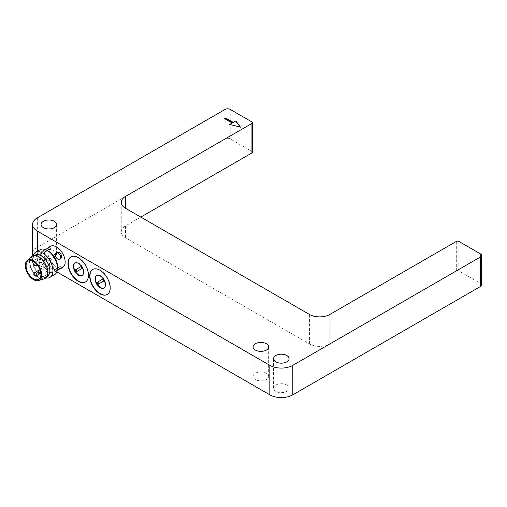 <?xml version="1.0" encoding="UTF-8"?>
<svg xmlns="http://www.w3.org/2000/svg" width="507" height="507" viewBox="0 0 507 507"><rect width="100%" height="100%" fill="white"/><g stroke="black" fill="none" stroke-linecap="round" stroke-linejoin="round"><path stroke-width="0.38" stroke-dasharray="2.54 1.9" d="M252.467 152.195A1.806 1.046 0 0 0 251.941 151.46L230.222 138.918A3.612 2.085 0 0 0 225.114 138.918L37.341 247.334A16.256 9.386 0 0 0 32.575 253.969M481.65 284.947A3.612 2.085 0 0 0 480.592 283.47L458.873 270.934A1.806 1.046 0 0 0 456.319 270.934L329.861 343.942A14.45 8.346 180 0 1 309.422 343.942L125.476 237.745A14.45 8.346 180 0 1 121.243 231.845A14.45 8.346 180 0 1 125.476 225.945L140.807 217.097M32.847 255.686A16.256 9.386 0 0 0 37.341 260.604L56.854 271.872M255.389 379.566A7.77 4.487 180 0 1 253.113 376.39A7.77 4.487 180 0 1 260.883 371.91A7.77 4.487 180 0 1 268.647 376.39A7.77 4.487 180 0 1 263.855 380.535A7.77 4.487 180 0 1 255.389 379.566M275.827 391.366A7.77 4.487 180 0 1 273.552 388.191A7.77 4.487 180 0 1 281.322 383.71A7.77 4.487 180 0 1 289.085 388.191A7.77 4.487 180 0 1 284.294 392.336A7.77 4.487 180 0 1 275.827 391.366M43.342 257.138A7.77 4.487 180 0 1 41.067 253.969A7.77 4.487 180 0 1 48.837 249.482A7.77 4.487 180 0 1 56.6 253.969A7.77 4.487 180 0 1 51.809 258.114A7.77 4.487 180 0 1 43.342 257.138M50.383 246.326A12.238 7.066 -120 0 0 48.507 256.13A12.238 7.066 -120 0 0 56.499 266.91A12.238 7.066 -120 0 0 62.614 267.512M57.487 266.34A12.238 7.066 60 0 1 54.952 271.942A12.238 7.066 60 0 1 48.837 271.334A12.238 7.066 60 0 1 40.839 260.554A12.238 7.066 60 0 1 42.715 250.75A12.238 7.066 60 0 1 48.837 251.352M58.349 269.566L56.448 270.446L55.307 271.524L57.272 270.421M48.615 265.624C51.302 263.83 47.519 257.664 44.762 259.527C41.054 261.403 44.895 268.057 48.374 265.782L48.615 265.624M45.193 249.495L43.253 250.642L45.022 250.04L46.473 248.994M85.569 281.898A14.45 8.346 -120 0 0 85.696 281.822A14.45 8.346 -120 0 0 87.914 270.244A14.45 8.346 -120 0 0 78.471 257.512A14.45 8.346 -120 0 0 71.246 256.796A14.45 8.346 -120 0 0 71.119 256.872M107.281 294.434A14.45 8.346 -120 0 0 107.414 294.364A14.45 8.346 -120 0 0 109.626 282.779A14.45 8.346 -120 0 0 100.183 270.047A14.45 8.346 -120 0 0 92.958 269.331A14.45 8.346 -120 0 0 92.832 269.407M224.601 118.86L232.269 123.283M230.07 124.551L229.715 124.462M229.715 124.76L240.445 127.118M240.445 127.415L240.172 127.054M56.074 253.05A3.612 2.947 60 0 0 55.637 253.247A3.612 2.947 60 0 0 54.889 257.848A3.612 2.947 60 0 0 59.249 259.502A3.612 2.947 60 0 0 59.636 259.223M60.06 259.033L59.249 259.502M55.307 271.524L54.319 269.806L60.574 266.194L57.348 268.057M45.573 259.058A3.612 2.947 -120 0 1 49.933 260.712A3.612 2.947 -120 0 1 49.185 265.313A3.612 2.947 -120 0 1 44.825 263.659A3.612 2.947 -120 0 1 45.573 259.058L44.762 259.527M49.185 249.52L47.278 250.616L49.185 249.52M54.496 274.762A14.45 8.346 60 0 1 47.265 274.046A14.45 8.346 60 0 1 37.829 261.314A14.45 8.346 60 0 1 40.04 249.736M45.871 277.906A14.45 8.346 60 0 1 42.74 276.664L42.74 276.664A14.45 8.346 60 0 1 32.518 258.963A14.45 8.346 60 0 1 33.012 255.629M82.267 275.447A7.225 4.17 -120 0 0 82.464 275.345A7.225 4.17 -120 0 0 83.573 269.553A7.225 4.17 -120 0 0 78.851 263.19A7.225 4.17 -120 0 0 75.239 262.829A7.225 4.17 -120 0 0 75.055 262.949M103.986 287.982A7.225 4.17 -120 0 0 104.182 287.881A7.225 4.17 -120 0 0 105.291 282.095A7.225 4.17 -120 0 0 100.57 275.726A7.225 4.17 -120 0 0 96.957 275.364A7.225 4.17 -120 0 0 96.767 275.485M47.29 276.366A12.238 7.066 60 0 1 41.168 275.757L41.168 275.757A12.238 7.066 60 0 1 32.518 260.775A12.238 7.066 60 0 1 35.053 255.173M38.614 277.234A12.238 7.066 60 0 1 30.623 266.454A12.238 7.066 60 0 1 32.499 256.65A12.238 7.066 60 0 1 44.73 263.71A12.238 7.066 60 0 1 44.73 277.842A12.238 7.066 60 0 1 38.614 277.234M81.792 266.143L81.152 266.511L81.792 266.143A5.78 3.34 -120 0 1 82.875 268.019L82.235 268.387M82.875 268.019L76.557 271.663M103.504 278.679L102.864 279.046L103.504 278.679A5.78 3.34 -120 0 1 104.588 280.555L103.948 280.922M104.588 280.555L98.269 284.205M31.301 256.637A12.967 7.485 -120 0 0 32.131 270.985A12.967 7.485 -120 0 0 44.147 278.882M46.283 271.372A10.476 6.052 -120 0 0 51.518 271.891A10.476 6.052 -120 0 0 51.518 259.793A10.476 6.052 -120 0 0 41.042 253.747A10.476 6.052 -120 0 0 39.432 262.138A10.476 6.052 -120 0 0 46.283 271.372M46.283 269.458A1.806 1.046 60 0 1 45.098 267.867A1.806 1.046 60 0 1 45.377 266.416A1.806 1.046 60 0 1 47.183 267.462A1.806 1.046 60 0 1 47.183 269.547A1.806 1.046 60 0 1 46.283 269.458M50.751 263.925A1.806 1.046 60 0 1 51.929 265.516A1.806 1.046 60 0 1 51.657 266.967A1.806 1.046 60 0 1 49.844 265.922A1.806 1.046 60 0 1 49.844 263.836A1.806 1.046 60 0 1 50.751 263.925M46.283 259.134A1.806 1.046 60 0 1 45.098 257.537A1.806 1.046 60 0 1 45.377 256.092A1.806 1.046 60 0 1 47.183 257.138A1.806 1.046 60 0 1 47.183 259.223A1.806 1.046 60 0 1 46.283 259.134M230.222 109.423L230.222 138.918M251.941 151.46L251.941 121.959M125.476 225.945L125.476 237.745M309.422 343.942L309.422 314.441M329.861 343.942L329.861 314.441M456.319 270.934L456.319 241.433M458.873 241.433L458.873 270.934M480.592 283.47L480.592 253.969M37.341 260.604L37.341 251.295M37.341 217.833L37.341 247.334M225.114 138.918L225.114 109.423M36.453 275.738A1.806 1.046 60 0 1 35.547 275.65A1.806 1.046 60 0 1 34.368 274.059A1.806 1.046 60 0 1 34.647 272.614M40.129 270.187A1.806 1.046 60 0 1 41.295 272.335A1.806 1.046 60 0 1 40.921 273.159A1.806 1.046 60 0 1 39.533 272.677A1.806 1.046 60 0 1 38.741 270.858A1.806 1.046 60 0 1 39.115 270.028L45.377 266.416M36.453 265.415A1.806 1.046 60 0 1 35.547 265.326A1.806 1.046 60 0 1 34.368 263.735A1.806 1.046 60 0 1 34.647 262.284A1.806 1.046 60 0 1 35.547 262.379A1.806 1.046 60 0 1 36.821 264.458M121.243 231.845L121.243 202.344M268.647 376.39L268.647 346.896M253.113 376.39L253.113 346.896M289.085 388.191L289.085 358.69M273.552 388.191L273.552 358.69M56.6 253.969L56.6 224.468M41.067 253.969L41.067 224.468M43.741 250.16L42.715 250.75M55.973 271.353L54.952 271.942M56.448 252.778L55.637 253.247M61.569 267.911L60.574 266.194M48.374 265.782L49.185 265.313M43.253 250.642L44.248 252.366M49.515 247.029L50.504 248.753M82.083 275.567L82.464 275.345M74.859 263.051L75.239 262.829M103.796 288.103L104.182 287.881M96.571 275.586L96.957 275.364M41.168 275.757L42.74 276.664M32.518 260.775L32.518 258.963M34.641 255.408L32.499 256.65M46.878 276.6L44.73 277.842M41.042 253.747L28.265 261.118M51.518 271.891L38.747 279.268M47.183 269.547L51.657 266.967M39.907 269.578L49.844 263.836M45.377 256.092L34.565 262.334M47.183 259.223L37.239 264.958"/><path stroke-width="0.76" d="M140.807 217.097L251.941 152.93A1.806 1.046 0 0 0 252.467 152.195L252.467 122.694A1.806 1.046 0 0 0 251.941 121.959L230.222 109.423A3.612 2.085 180 0 0 225.114 109.423L37.341 217.833A16.256 9.386 180 0 0 32.575 224.468A16.256 9.386 180 0 0 37.341 231.11L269.825 365.332L269.825 394.833A16.256 9.386 0 0 0 292.818 394.833L480.592 286.417A3.612 2.085 0 0 0 481.65 284.947L481.65 255.446A3.612 2.085 0 0 0 480.592 253.969L458.873 241.433A1.806 1.046 0 0 0 456.319 241.433L329.861 314.441A14.45 8.346 180 0 1 309.422 314.441L125.476 208.244A14.45 8.346 180 0 1 121.243 202.344A14.45 8.346 180 0 1 125.476 196.443L251.941 123.435A1.806 1.046 0 0 0 252.467 122.694M56.854 271.872L269.825 394.833M32.575 224.468L32.575 253.969A16.256 9.386 0 0 0 32.847 255.686M292.818 394.833L292.818 365.332L480.592 256.916A3.612 2.085 0 0 0 481.65 255.446M292.818 365.332A16.256 9.386 180 0 1 269.825 365.332M57.272 270.421L60.308 268.222L61.569 267.911L61.081 268.399L62.614 267.512A12.238 7.066 -120 0 0 62.614 253.386A12.238 7.066 -120 0 0 50.383 246.326L48.849 247.207L49.515 247.029L48.374 248.113L45.193 249.495M78.217 257.657A14.45 8.346 -120 0 0 70.986 256.941A14.45 8.346 -120 0 0 70.986 273.628A14.45 8.346 -120 0 0 85.442 281.974A14.45 8.346 -120 0 0 87.654 270.389A14.45 8.346 -120 0 0 78.217 257.657M99.93 270.193A14.45 8.346 -120 0 0 92.705 269.477A14.45 8.346 -120 0 0 92.705 286.163A14.45 8.346 -120 0 0 107.154 294.51A14.45 8.346 -120 0 0 109.373 282.931A14.45 8.346 -120 0 0 99.93 270.193M255.389 350.064A7.77 4.487 180 0 1 253.113 346.896A7.77 4.487 180 0 1 260.883 342.409A7.77 4.487 180 0 1 268.647 346.896A7.77 4.487 180 0 1 263.855 351.034A7.77 4.487 180 0 1 255.389 350.064M275.827 361.865A7.77 4.487 180 0 1 273.552 358.69A7.77 4.487 180 0 1 281.322 354.209A7.77 4.487 180 0 1 289.085 358.69A7.77 4.487 180 0 1 284.294 362.835A7.77 4.487 180 0 1 275.827 361.865M43.342 227.643A7.77 4.487 180 0 1 41.067 224.468A7.77 4.487 180 0 1 48.837 219.987A7.77 4.487 180 0 1 56.6 224.468A7.77 4.487 180 0 1 51.809 228.613A7.77 4.487 180 0 1 43.342 227.643M225.628 117.973L233.29 122.402L235.844 120.926L240.445 127.118L229.715 124.462L232.269 122.992L224.601 118.562L225.628 117.973L224.861 118.714M33.012 255.629A14.45 8.346 60 0 1 35.509 252.347L40.04 249.736A14.45 8.346 60 0 1 47.265 250.452L48.837 251.352A12.238 7.066 60 0 1 57.487 266.34L57.487 268.146A14.45 8.346 60 0 1 54.496 274.762L49.965 277.38A14.45 8.346 60 0 1 45.871 277.906M56.714 252.644C60.295 250.813 63.571 257.271 60.06 259.033C57.183 260.959 53.336 254.311 56.448 252.778L56.714 252.644M61.081 268.399L58.349 269.566M46.473 248.994L48.849 247.207M71.119 256.872A14.45 8.346 -120 0 0 71.246 273.482A14.45 8.346 -120 0 0 85.569 281.898M92.832 269.407A14.45 8.346 -120 0 0 92.958 286.018A14.45 8.346 -120 0 0 107.281 294.434M235.844 120.926L233.29 122.402M233.29 122.694L225.628 118.27M230.07 124.551L232.269 122.992M240.172 127.054L235.844 121.217M59.636 259.223A3.612 2.947 60 0 0 59.997 254.901A3.612 2.947 60 0 0 56.074 253.05M57.348 268.057L54.319 269.806M47.278 250.616L44.248 252.366L47.278 250.616M47.265 250.452A14.45 8.346 60 0 1 57.487 268.146M78.471 263.412A7.225 4.17 60 0 1 83.192 269.775A7.225 4.17 60 0 1 82.083 275.567A7.225 4.17 60 0 1 74.859 271.397A7.225 4.17 60 0 1 74.859 263.051A7.225 4.17 60 0 1 78.471 263.412M100.183 275.947A7.225 4.17 60 0 1 104.905 282.317A7.225 4.17 60 0 1 103.796 288.103A7.225 4.17 60 0 1 96.571 283.933A7.225 4.17 60 0 1 96.571 275.586A7.225 4.17 60 0 1 100.183 275.947M35.509 252.347A14.45 8.346 60 0 1 42.74 253.063A14.45 8.346 60 0 1 52.177 265.801A14.45 8.346 60 0 1 49.965 277.38M75.055 262.949A7.225 4.17 -120 0 0 75.239 271.175A7.225 4.17 -120 0 0 82.267 275.447M96.767 275.485A7.225 4.17 -120 0 0 96.957 283.711A7.225 4.17 -120 0 0 103.986 287.982M34.641 255.408L35.053 255.173A12.238 7.066 60 0 1 41.168 255.782A12.238 7.066 60 0 1 49.166 266.562A12.238 7.066 60 0 1 47.29 276.366L46.878 276.6M76.557 271.663A5.78 3.34 60 0 1 75.473 269.787L81.152 266.511A5.78 3.34 60 0 1 82.235 268.387L76.557 271.663M98.269 284.205A5.78 3.34 60 0 1 97.186 282.323L102.864 279.046A5.78 3.34 60 0 1 103.948 280.922L98.269 284.205M81.152 266.511L75.473 269.787M76.113 269.42A5.78 3.34 -120 0 0 77.197 271.296M102.864 279.046L97.186 282.323M97.826 281.955A5.78 3.34 -120 0 0 98.909 283.831M38.437 280.567L44.147 278.882A12.967 7.485 -120 0 0 47.309 268.894A12.967 7.485 -120 0 0 38.614 256.656A12.967 7.485 -120 0 0 31.301 256.637L26.985 260.737A11.56 6.673 60 0 1 33.506 260.756A11.56 6.673 60 0 1 41.257 271.663A11.56 6.673 60 0 1 38.437 280.567A11.56 6.673 60 0 1 27.727 273.533A11.56 6.673 60 0 1 26.985 260.737M33.506 278.749A10.476 6.052 -120 0 0 38.747 279.268A10.476 6.052 -120 0 0 38.747 267.17A10.476 6.052 -120 0 0 28.265 261.118A10.476 6.052 -120 0 0 26.662 269.515A10.476 6.052 -120 0 0 33.506 278.749M251.941 123.435L251.941 152.93M125.476 208.244L125.476 196.443M480.592 256.916L480.592 286.417M37.341 251.295L37.341 231.11M40.129 270.187A1.806 1.046 60 0 0 40.021 270.123A1.806 1.046 60 0 0 39.115 270.028L34.647 272.614A1.806 1.046 60 0 1 35.547 272.703A1.806 1.046 60 0 1 36.732 274.293A1.806 1.046 60 0 1 36.453 275.738L40.839 273.21M36.821 264.458A1.806 1.046 60 0 1 36.453 265.415L37.239 264.958M40.921 273.159C38.526 274.103 37.727 270.852 38.247 271.245L39.907 269.578M34.647 272.614C32.809 273.869 34.425 277.158 36.453 275.738M34.647 262.284C32.809 263.545 34.425 266.828 36.453 265.415"/></g></svg>
